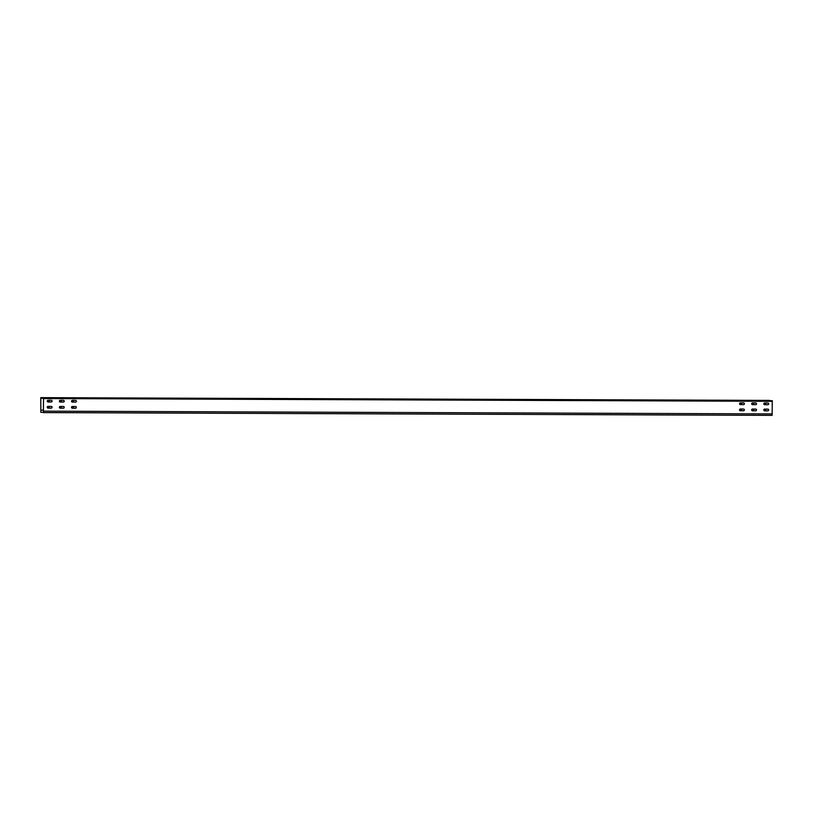 <?xml version="1.0" encoding="UTF-8"?>
<svg xmlns="http://www.w3.org/2000/svg" width="813" height="813" viewBox="0 0 813 813"><rect width="100%" height="100%" fill="white"/><g stroke="black" fill="none" stroke-linecap="round" stroke-linejoin="round"><path stroke-width="1.22" d="M43.363 412.598L772.106 415.362L772.279 400.697L40.792 397.638L40.823 412.323L40.792 397.882L43.536 398.177L43.363 412.598L43.546 397.933L40.792 397.638L769.535 400.403M51.29 406.409A0.854 0.854 -83.9 0 1 52.032 407.313A0.854 0.854 -83.9 0 1 51.189 408.116L48.028 408.106A0.854 0.854 -83.9 0 1 47.215 407.211A0.854 0.854 -83.9 0 1 48.069 406.398L51.219 406.409A0.854 0.854 -83.9 0 1 52.062 407.313A0.854 0.854 -83.9 0 1 51.209 408.126L48.058 408.106A0.854 0.854 -83.9 0 1 47.967 408.106M51.341 400.301A0.854 0.854 -83.9 0 1 52.103 401.195A0.854 0.854 -83.9 0 1 51.249 402.008L48.089 401.998A0.854 0.854 -83.9 0 1 47.245 401.094A0.854 0.854 -83.9 0 1 48.099 400.281L51.249 400.291A0.854 0.854 -83.9 0 1 52.073 401.205A0.854 0.854 -83.9 0 1 51.219 402.008L48.058 401.988A0.854 0.854 -83.9 0 1 47.987 401.988M63.333 408.167L60.172 408.156A0.854 0.854 -83.9 0 1 59.359 407.252A0.854 0.854 -83.9 0 1 60.213 406.439L63.363 406.459A0.854 0.854 -83.9 0 1 64.186 407.364A0.854 0.854 -83.9 0 1 63.333 408.167L60.203 408.156A0.854 0.854 -83.9 0 1 60.111 408.146M63.485 400.342A0.854 0.854 -83.9 0 1 64.247 401.246A0.854 0.854 -83.9 0 1 63.394 402.049L60.233 402.039A0.854 0.854 -83.9 0 1 59.39 401.134A0.854 0.854 -83.9 0 1 60.243 400.331L63.404 400.342A0.854 0.854 -83.9 0 1 64.217 401.246A0.854 0.854 -83.9 0 1 63.363 402.049L60.203 402.039A0.854 0.854 -83.9 0 1 60.132 402.039M75.477 408.207L72.316 408.197A0.854 0.854 -83.9 0 1 71.503 407.303A0.854 0.854 -83.9 0 1 72.357 406.49L75.518 406.5A0.854 0.854 -83.9 0 1 76.331 407.404A0.854 0.854 -83.9 0 1 75.477 408.207L72.347 408.197A0.854 0.854 -83.9 0 1 72.255 408.197M75.629 400.392A0.854 0.854 -83.9 0 1 76.392 401.287A0.854 0.854 -83.9 0 1 75.538 402.1L72.377 402.089A0.854 0.854 -83.9 0 1 71.534 401.185A0.854 0.854 -83.9 0 1 72.387 400.372L75.548 400.382A0.854 0.854 -83.9 0 1 76.361 401.297A0.854 0.854 -83.9 0 1 75.507 402.1L72.347 402.079A0.854 0.854 -83.9 0 1 72.276 402.079M764.545 410.819A0.854 0.854 96.1 0 0 764.616 410.819L767.777 410.829A0.854 0.854 96.1 0 0 768.631 410.037A0.854 0.854 96.1 0 0 767.818 409.122L764.657 409.112A0.854 0.854 96.1 0 0 763.803 409.925A0.854 0.854 96.1 0 0 764.647 410.829L767.807 410.839A0.854 0.854 96.1 0 0 768.661 410.026A0.854 0.854 96.1 0 0 767.899 409.132M764.647 404.711L767.807 404.722A0.854 0.854 96.1 0 0 768.661 403.919A0.854 0.854 96.1 0 0 767.848 403.014L764.687 402.994A0.854 0.854 96.1 0 0 763.834 403.807A0.854 0.854 96.1 0 0 764.647 404.711L767.838 404.722A0.854 0.854 96.1 0 0 768.692 403.909A0.854 0.854 96.1 0 0 767.929 403.014M752.401 410.768A0.854 0.854 96.1 0 0 752.472 410.778L755.633 410.789A0.854 0.854 96.1 0 0 756.486 409.986A0.854 0.854 96.1 0 0 755.673 409.081L752.513 409.071A0.854 0.854 96.1 0 0 751.659 409.874A0.854 0.854 96.1 0 0 752.503 410.778L755.663 410.789A0.854 0.854 96.1 0 0 756.517 409.986A0.854 0.854 96.1 0 0 755.755 409.081M752.503 404.661L755.663 404.671A0.854 0.854 96.1 0 0 756.517 403.868A0.854 0.854 96.1 0 0 755.704 402.963L752.543 402.953A0.854 0.854 96.1 0 0 751.69 403.756A0.854 0.854 96.1 0 0 752.503 404.661L755.694 404.671A0.854 0.854 96.1 0 0 756.547 403.868A0.854 0.854 96.1 0 0 755.785 402.963M740.257 410.728A0.854 0.854 96.1 0 0 740.328 410.728L743.489 410.738A0.854 0.854 96.1 0 0 744.342 409.935A0.854 0.854 96.1 0 0 743.519 409.03L740.369 409.02A0.854 0.854 96.1 0 0 739.515 409.833A0.854 0.854 96.1 0 0 740.358 410.738L743.519 410.748A0.854 0.854 96.1 0 0 744.373 409.935A0.854 0.854 96.1 0 0 743.61 409.041M740.358 404.61L743.519 404.63A0.854 0.854 96.1 0 0 744.373 403.827A0.854 0.854 96.1 0 0 743.56 402.913L740.399 402.902A0.854 0.854 96.1 0 0 739.545 403.715A0.854 0.854 96.1 0 0 740.358 404.61L743.549 404.63A0.854 0.854 96.1 0 0 744.403 403.817A0.854 0.854 96.1 0 0 743.641 402.923M48.343 407.811L47.418 407.811L48.343 407.811A0.854 0.854 -83.9 0 0 48.993 406.398A0.854 0.854 -83.9 0 1 48.323 407.811M48.384 401.703L47.449 401.693L48.384 401.703A0.854 0.854 -83.9 0 0 49.034 400.281M60.497 407.862L59.562 407.862L60.497 407.862A0.854 0.854 -83.9 0 0 61.138 406.449A0.854 0.854 -83.9 0 1 60.467 407.862M61.148 400.331A0.854 0.854 -83.9 0 1 60.497 401.744L59.593 401.744L60.528 401.744A0.854 0.854 -83.9 0 0 61.178 400.331M72.642 407.902L71.707 407.902L72.642 407.902A0.854 0.854 -83.9 0 0 73.292 406.49A0.854 0.854 -83.9 0 1 72.611 407.902M73.292 400.382A0.854 0.854 -83.9 0 1 72.642 401.785L71.737 401.785L72.672 401.795A0.854 0.854 -83.9 0 0 73.322 400.382M765.561 409.112A0.854 0.854 96.1 0 1 764.911 410.524L764.942 410.535A0.854 0.854 96.1 0 0 765.592 409.112M765.592 403.004A0.854 0.854 96.1 0 1 764.942 404.417L764.972 404.417A0.854 0.854 96.1 0 0 765.622 403.004M753.417 409.071A0.854 0.854 96.1 0 1 752.767 410.484L752.797 410.484A0.854 0.854 96.1 0 0 753.448 409.071M753.448 402.953A0.854 0.854 96.1 0 1 752.797 404.366L752.828 404.366A0.854 0.854 96.1 0 0 753.478 402.953M741.273 409.02A0.854 0.854 96.1 0 1 740.623 410.433L740.653 410.443A0.854 0.854 96.1 0 0 741.304 409.02M741.304 402.913A0.854 0.854 96.1 0 1 740.653 404.315L740.684 404.325A0.854 0.854 96.1 0 0 741.334 402.913M43.526 410.148L40.975 410.138M49.004 400.281A0.854 0.854 -83.9 0 1 48.353 401.693M57.642 397.77L48.871 397.75L57.642 397.791M69.786 397.821L61.016 397.801L69.786 397.842M51.077 397.699L42.306 397.679L51.077 397.699M63.221 397.74L54.451 397.72L63.221 397.74M75.365 397.791L66.595 397.77L75.365 397.791M59.003 397.923L50.03 397.872L59.003 397.923M71.148 397.964L62.174 397.923L71.148 397.964M53.424 397.953L44.451 397.903L53.424 397.953M65.568 397.994L56.595 397.953L65.568 397.994M77.713 398.045L68.739 397.994L77.713 398.045M44.878 397.811L53.109 397.831L44.878 397.811M57.022 397.862L65.253 397.872L57.022 397.862M754.068 400.413L763.041 400.463L754.068 400.433M741.923 400.372L750.897 400.413L741.923 400.392M759.657 400.382L768.631 400.433L759.657 400.382M747.503 400.342L756.476 400.382L747.503 400.342M735.359 400.291L744.332 400.342L735.359 400.291M755.429 400.555L764.2 400.585L755.429 400.555M743.285 400.514L752.055 400.535L743.285 400.514M761.994 400.636L770.765 400.657L761.994 400.636M749.85 400.585L758.62 400.616L749.85 400.585M737.706 400.545L746.476 400.565L737.706 400.545M768.519 400.555L759.962 400.504L768.519 400.555M756.364 400.504L747.818 400.453L756.364 400.504M63.455 406.459A0.854 0.854 -83.9 0 1 64.217 407.354A0.854 0.854 -83.9 0 1 63.363 408.167M75.599 406.51A0.854 0.854 -83.9 0 1 76.361 407.404A0.854 0.854 -83.9 0 1 75.507 408.217M772.289 413.908L43.546 411.154M43.567 398.258L40.741 398.248M772.279 400.697L43.546 397.933M772.35 401.317L43.607 398.553M43.272 412.333L40.823 412.323"/></g></svg>
